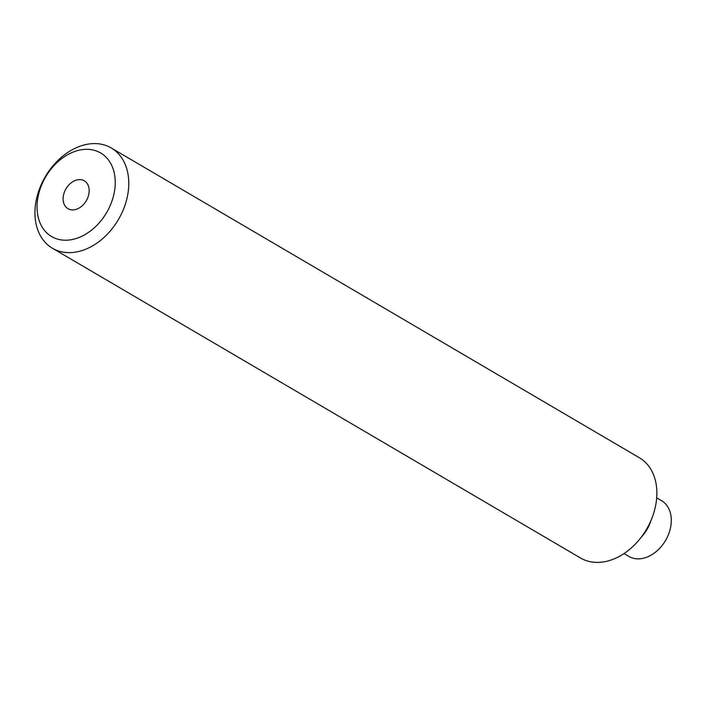 <?xml version="1.0" encoding="UTF-8"?>
<svg xmlns="http://www.w3.org/2000/svg" width="706" height="706" viewBox="0 0 706 706"><rect width="100%" height="100%" fill="white"/><g stroke="black" fill="none" stroke-linecap="round" stroke-linejoin="round"><path stroke-width="1.06" d="M70.273 252.633A58.13 42.386 120.4 0 1 52.447 248.256A58.13 42.386 120.4 0 1 39.889 187.814A58.13 42.386 120.4 0 1 93.448 143.6A58.13 42.386 120.4 0 1 111.266 147.978A58.13 42.386 120.4 0 1 123.824 208.429A58.13 42.386 120.4 0 1 70.273 252.633M111.266 147.978L639.371 457.744A58.13 42.386 120.4 0 1 651.929 518.186A58.13 42.386 120.4 0 1 598.37 562.4A58.13 42.386 120.4 0 1 580.553 558.022L52.447 248.256M66.479 240.199A48.44 35.318 120.4 0 1 38.248 195.844A48.44 35.318 120.4 0 1 85.797 149.328A48.44 35.318 120.4 0 1 114.028 193.682A48.44 35.318 120.4 0 1 66.479 240.199M79.354 179.615A16.15 11.773 120.4 0 1 84.305 180.833A16.15 11.773 120.4 0 1 87.8 197.627A16.15 11.773 120.4 0 1 72.921 209.911A16.15 11.773 120.4 0 1 67.97 208.694A16.15 11.773 120.4 0 1 64.475 191.9A16.15 11.773 120.4 0 1 79.354 179.615M624.025 553.566L628.896 556.425A32.291 23.545 -59.6 0 0 638.798 558.861A32.291 23.545 -59.6 0 0 668.547 534.292A32.291 23.545 -59.6 0 0 661.575 500.713L656.695 497.854M650.879 520.737A32.291 23.545 120.4 0 1 641.154 537.319"/></g></svg>
